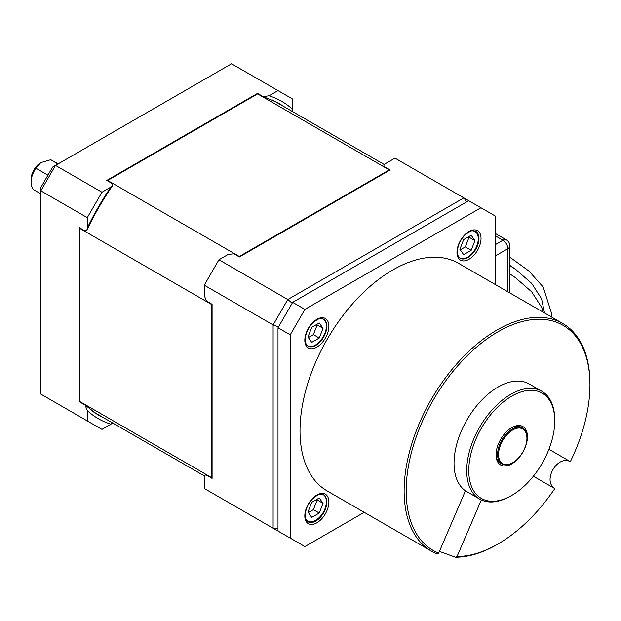 <?xml version="1.0" encoding="UTF-8"?>
<svg xmlns="http://www.w3.org/2000/svg" width="621" height="621" viewBox="0 0 621 621"><rect width="100%" height="100%" fill="white"/><g stroke="black" fill="none" stroke-linecap="round" stroke-linejoin="round"><path stroke-width="0.93" d="M548.917 449.262L570.35 461.636A129.944 75.025 120 0 0 589.95 384.818L589.95 383.631A131.404 75.863 120 0 0 562.735 323.479L458.624 263.366A131.404 75.863 120 0 0 392.922 269.879A131.404 75.863 120 0 0 307.084 385.672A131.404 75.863 120 0 0 327.228 490.963L431.339 551.068A131.404 75.863 120 0 0 437.122 553.87L438.682 553.117L465.432 490.807L479.606 499.082A62.24 35.933 120 0 0 510.726 496L511.758 495.411A60.788 35.094 120 0 0 554.739 420.953A60.788 35.094 120 0 0 511.758 396.136A60.788 35.094 120 0 0 468.77 470.586A60.788 35.094 120 0 0 511.758 495.411L510.726 496M562.735 323.479A131.404 75.863 120 0 0 497.033 329.984A131.404 75.863 120 0 0 411.195 445.777A131.404 75.863 120 0 0 431.339 551.068M481.322 499.967L457.056 556.494A129.944 75.025 120 0 0 498.065 543.965A129.944 75.025 120 0 0 554.786 488.587L554.53 488.362C542.482 480.576 557.254 454.991 570.024 461.527L570.35 461.636M498.065 543.965L497.041 544.563A131.404 75.863 120 0 0 497.041 544.563A131.404 75.863 120 0 1 455.418 557.223L457.056 556.494M589.95 384.818A129.944 75.025 120 0 0 459.416 363.914A129.944 75.025 120 0 0 438.682 553.117M554.786 488.587L533.354 476.214M554.739 420.953L554.739 419.773A62.24 35.933 120 0 0 541.846 391.277A62.24 35.933 120 0 0 510.726 394.358A62.24 35.933 120 0 0 470.066 449.208A62.24 35.933 120 0 0 479.606 499.082M541.846 391.277L529.185 383.964A62.24 35.933 120 0 0 498.065 387.046A62.24 35.933 120 0 0 457.832 440.483A62.24 35.933 120 0 0 465.432 490.807M439.427 551.386L455.418 557.223M511.758 463.895A22.201 12.816 -60 0 1 496.055 454.836A22.201 12.816 -60 0 1 511.758 427.644L511.758 427.644A22.201 12.816 -60 0 1 527.454 436.71A22.201 12.816 -60 0 1 511.758 463.895M496.07 454.23A20.749 11.978 120 0 0 500.355 463.15L501.869 464.019A20.749 11.978 120 0 0 512.247 462.994L512.736 462.715A20.058 11.582 120 0 0 526.918 438.147A20.058 11.582 120 0 0 512.736 429.965A20.058 11.582 120 0 0 498.554 454.525A20.058 11.582 120 0 0 512.736 462.715L512.247 462.994M526.911 437.867A20.749 11.978 120 0 0 526.918 437.588A20.749 11.978 120 0 0 522.618 428.086A20.749 11.978 120 0 0 512.247 429.111A20.749 11.978 120 0 0 498.694 447.399A20.749 11.978 120 0 0 501.869 464.019M522.618 428.086L521.104 427.209A20.749 11.978 120 0 0 511.23 427.954M495.62 284.728L495.62 216.232L480.949 207.763L304.903 309.405L290.232 334.812L290.232 538.096L304.903 546.565L364.216 512.317M480.949 207.763L468.723 200.707L292.677 302.349L278.006 327.756L278.006 531.04L290.232 538.096M304.903 309.405L292.677 302.349M290.232 334.812L278.006 327.756M468.723 200.707L463.833 197.882L466.697 201.879M278.503 326.902L273.116 324.93L287.787 299.524L218.934 259.772L227.915 254.587L233.775 253.741L239.403 256.985L390.159 169.944L384.531 166.7C383.413 165.807 383.902 164.681 385.998 163.315L394.979 158.13L463.833 197.882L287.787 299.524L292.18 303.203M287.826 536.707L204.262 488.463L204.262 478.092C204.394 475.593 205.132 474.607 206.459 475.135L212.087 478.38L212.087 304.298L206.459 301.053L204.262 295.549L204.262 285.179L273.116 324.93L273.116 528.215L278.006 528.696M509.872 245.877A6.916 6.916 0 0 0 506.41 239.892A6.916 3.99 120 0 0 502.956 240.234A6.916 3.99 60 0 1 507.846 248.703A6.916 3.99 0 0 0 509.872 245.877L509.872 292.957M204.262 285.179L218.934 259.772M212.087 304.298L212.087 478.108A179.811 103.816 120 0 1 211.598 477.619L211.598 304.492A179.811 103.816 120 0 1 211.769 304.119M389.918 170.084A179.811 103.816 120 0 0 389.258 169.906L239.326 256.465A179.811 103.816 120 0 0 239.085 256.807M80.125 228.109A179.811 103.816 120 0 0 79.954 228.489L79.954 401.616L211.598 477.619M79.954 401.616A179.811 103.816 120 0 0 80.443 402.098A179.811 103.816 120 0 0 81.141 402.781M92.382 411.273A179.811 103.816 120 0 0 92.739 411.482L204.596 476.059M95.199 413.213A180.152 104.01 120 0 0 98.32 414.704M384.407 164.619L272.549 100.043A179.811 103.816 120 0 0 272.192 99.834M259.213 94.345A179.811 103.816 120 0 0 258.274 94.082L258.515 93.942M278.13 103.265A180.152 104.01 120 0 0 275.274 101.301M258.274 94.082A179.811 103.816 120 0 0 257.614 93.903L107.681 180.463A179.811 103.816 120 0 0 107.441 180.804M257.614 93.903L389.258 169.906M107.681 180.463L239.326 256.465M79.954 228.489L211.598 304.492M112.533 422.909L110.942 424.213A183.265 105.811 -60 0 1 87.289 410.559L85.085 405.055L79.465 401.81L79.465 227.728L85.085 230.973L86.878 230.22L87.289 228.016A183.265 105.811 -60 0 1 110.942 187.053L101.96 192.238L87.289 217.645L40.831 190.826L55.502 165.411L231.548 63.777L278.006 90.596L269.025 95.781A183.265 105.811 -60 0 1 292.677 109.436L292.677 99.065L278.006 90.596M103.451 417.669A180.152 104.01 -60 0 1 97.707 414.75L85.085 405.055M87.289 410.559L87.289 420.929L40.831 394.11L40.831 187.519L52.638 167.065L55.502 165.411L101.96 192.238M87.289 217.645L87.289 228.016M87.289 420.929L101.96 429.398L110.942 424.213M292.677 109.436L292.344 111.469M110.942 187.053L112.649 185.594L112.401 183.669L106.781 180.416L257.536 93.383L263.157 96.628L277.859 102.706A180.152 104.01 -60 0 1 283.261 106.23M263.157 96.628L269.025 95.781M40.831 193.853L34.629 190.274A17.287 9.983 -60 0 1 31.05 182.357A17.287 9.983 -60 0 1 35.94 168.237L47.957 175.176M57.947 164.006L50.611 159.768L40.831 162.593A13.833 7.988 -60 0 0 31.05 179.531L31.05 182.357M50.611 159.768A17.287 9.983 -60 0 1 51.923 160.327L58.118 163.905M40.831 162.593L35.94 168.237M305.85 519.016A15.564 8.981 120 0 0 307.876 521.081A15.564 8.981 120 0 0 323.3 512.333A15.564 8.981 120 0 0 326.39 501.729A15.564 8.981 120 0 0 323.394 494.743M311.734 502.327L319.264 497.972L323.029 503.336L319.264 513.039L311.734 517.386L307.969 512.03L311.734 502.327M307.837 345.998A15.564 8.981 120 0 0 319.745 341.542A15.564 8.981 120 0 0 326.39 326.041A15.564 8.981 120 0 0 323.394 319.062M311.734 342.373L307.969 337.017L311.734 327.306L319.264 322.959L323.029 328.315L319.264 338.026L311.734 342.373M459.982 258.157A15.564 8.981 120 0 0 475.174 249.285A15.564 8.981 120 0 0 475.034 231.555A15.564 8.981 120 0 0 472.232 230.826M471.184 250.317L463.654 254.664L459.882 249.308L463.654 239.597L471.184 235.25L474.949 240.606L471.184 250.317L465.315 246.925L460.262 249.844M316.78 499.408L317.16 499.944L313.395 509.647L308.342 512.566M316.78 324.395L317.16 324.93L313.395 334.634L308.342 337.552M468.7 236.686L469.08 237.222L465.315 246.925M313.395 509.647L319.264 513.039M317.16 499.944L323.029 503.336M313.395 334.634L319.264 338.026M317.16 324.93L323.029 328.315M469.08 237.222L474.949 240.606M456.971 252.351A17.015 9.82 -60 0 1 468.995 231.509A17.015 9.82 -60 0 1 481.027 238.456A17.015 9.82 -60 0 1 468.995 259.291A17.015 9.82 -60 0 1 456.971 252.351M304.818 340.192A17.015 9.82 -60 0 1 316.85 319.349A17.015 9.82 -60 0 1 328.882 326.297A17.015 9.82 -60 0 1 316.85 347.131A17.015 9.82 -60 0 1 304.818 340.192M304.818 515.872A17.015 9.82 -60 0 1 316.85 495.038A17.015 9.82 -60 0 1 328.882 501.985A17.015 9.82 -60 0 1 316.85 522.82A17.015 9.82 -60 0 1 304.818 515.872M507.846 291.785L507.846 248.703L495.62 255.759M495.62 235.996L502.956 240.234L495.62 244.472M323.603 494.859A15.564 8.981 -60 0 1 326.825 501.985A15.564 8.981 -60 0 1 320.032 517.642A15.564 8.981 -60 0 1 308.047 521.811C306.355 520.996 305.423 518.814 305.245 515.283C305.478 509.43 307.915 503.949 312.565 498.857C320.964 491.879 321.243 494.673 323.603 494.859M323.603 319.178A15.564 8.981 -60 0 1 326.825 326.297A15.564 8.981 -60 0 1 320.032 341.961A15.564 8.981 -60 0 1 308.047 346.13C306.355 345.307 305.423 343.134 305.245 339.594C305.478 333.741 307.915 328.268 312.565 323.168C320.964 316.19 321.243 318.984 323.603 319.178M475.748 231.33A15.564 8.981 -60 0 1 478.977 238.456A15.564 8.981 -60 0 1 472.185 254.113A15.564 8.981 -60 0 1 460.192 258.282C458.5 257.467 457.568 255.293 457.39 251.753C457.623 245.9 460.06 240.428 464.71 235.328C473.117 228.349 473.388 231.144 475.748 231.33M544.516 312.961L541.597 298.802L531.638 283.331L515.508 269.258L509.872 265.408M509.872 257.203L528.976 271.066L543.189 287.026L551.432 313L551.246 316.842M526.918 438.147L526.918 437.588M495.62 233.659L506.41 239.892M86.878 230.22C94.245 214.641 102.83 199.76 112.642 185.594M306.456 520.258L307.876 521.081M473.613 230.74L475.034 231.555M543.274 312.239L541.597 307.271L531.638 291.808L515.508 277.727L509.872 273.877M516.672 270.104L509.872 265.672"/></g></svg>
